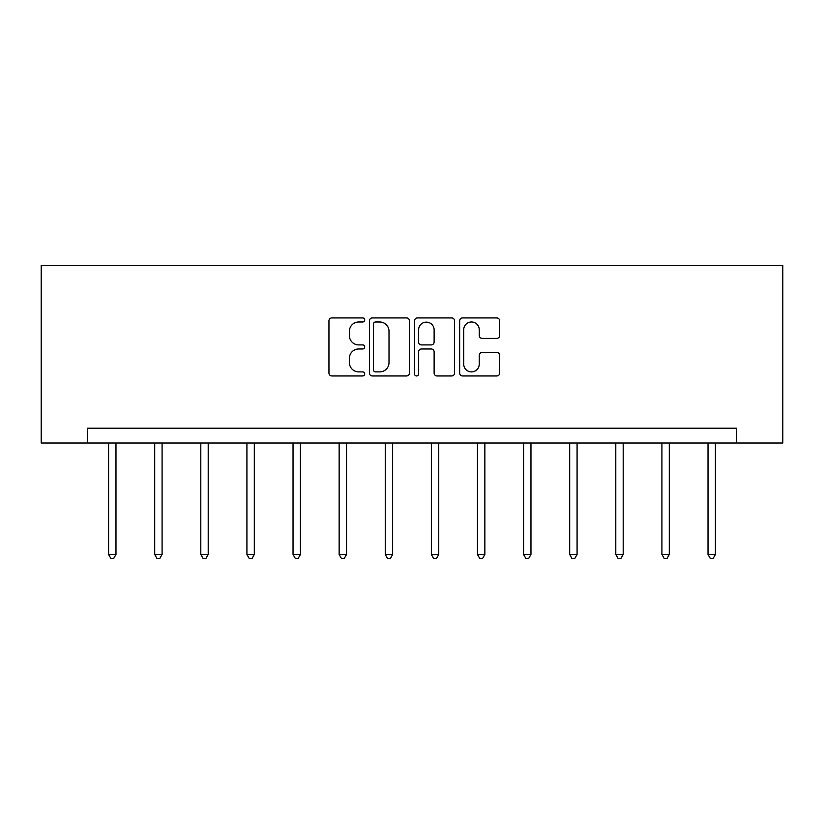 <?xml version="1.0" encoding="UTF-8"?>
<svg xmlns="http://www.w3.org/2000/svg" width="824" height="824" viewBox="0 0 824 824"><rect width="100%" height="100%" fill="white"/><g stroke="black" fill="none" stroke-linecap="round" stroke-linejoin="round"><path stroke-width="1.24" d="M364.713 319.959A2.029 2.029 0 0 0 362.673 317.93L331.856 317.93A2.905 2.905 0 0 0 328.951 320.835L328.951 373.056A2.905 2.905 0 0 0 331.856 375.96L362.673 375.96A2.029 2.029 0 0 0 364.713 373.921A2.029 2.029 0 0 0 362.673 371.892L358.687 371.892A9.28 9.28 0 0 1 349.407 362.612L349.407 358.255A9.28 9.28 0 0 1 358.687 348.974L362.673 348.974A2.029 2.029 0 0 0 364.713 346.945A2.029 2.029 0 0 0 362.673 344.916L358.687 344.916A9.28 9.28 0 0 1 349.407 335.626L349.407 331.279A9.28 9.28 0 0 1 358.687 321.988L362.673 321.988A2.029 2.029 0 0 0 364.713 319.959M496.79 338.386A2.905 2.905 0 0 0 499.694 335.481L499.694 320.835A2.905 2.905 0 0 0 496.79 317.93L462.552 317.93A2.905 2.905 0 0 0 459.658 320.835L459.658 373.056A2.905 2.905 0 0 0 462.552 375.96L496.79 375.96A2.905 2.905 0 0 0 499.694 373.056L499.694 355.36A2.905 2.905 0 0 0 496.79 352.456L482.143 352.456A2.905 2.905 0 0 0 479.238 355.36L479.238 364.136A7.756 7.756 0 0 1 471.472 371.892A7.756 7.756 0 0 1 463.716 364.136L463.716 329.755A7.756 7.756 0 0 1 471.472 321.988A7.756 7.756 0 0 1 479.238 329.755L479.238 335.481A2.905 2.905 0 0 0 482.143 338.386L496.79 338.386M736.687 443.003L782.8 443.003L782.8 265.658L41.2 265.658L41.2 443.003L736.687 443.003L736.687 428.223L87.313 428.223L87.313 443.003M409.466 320.835A2.905 2.905 0 0 0 406.562 317.93L372.324 317.93A2.905 2.905 0 0 0 369.42 320.835L369.42 373.056A2.905 2.905 0 0 0 372.324 375.96L406.562 375.96A2.905 2.905 0 0 0 409.466 373.056L409.466 320.835M417.438 317.93L451.676 317.93A2.905 2.905 0 0 1 454.58 320.835L454.58 373.056A2.905 2.905 0 0 1 451.676 375.96L437.019 375.96A2.905 2.905 0 0 1 434.124 373.056L434.124 351.879A2.905 2.905 0 0 0 431.22 348.974L421.497 348.974A2.905 2.905 0 0 0 418.602 351.879L418.602 373.921A2.029 2.029 0 0 1 416.573 375.96A2.029 2.029 0 0 1 414.534 373.921L414.534 320.835A2.905 2.905 0 0 1 417.438 317.93M375.517 321.988A2.029 2.029 0 0 0 373.488 324.028L373.488 369.863A2.029 2.029 0 0 0 375.517 371.892L379.72 371.892A9.28 9.28 0 0 0 389.01 362.612L389.01 331.279A9.28 9.28 0 0 0 379.72 321.988L375.517 321.988M434.124 329.899A7.756 7.756 0 0 0 426.358 322.143A7.756 7.756 0 0 0 418.602 329.899L418.602 342.012A2.905 2.905 0 0 0 421.497 344.916L431.22 344.916A2.905 2.905 0 0 0 434.124 342.012L434.124 329.899M108.593 443.003L108.593 554.5L115.978 554.5L115.978 443.003M115.978 554.5L113.764 558.342L110.807 558.342L108.593 554.5M154.706 443.003L154.706 554.5L162.091 554.5L162.091 443.003M162.091 554.5L159.877 558.342L156.921 558.342L154.706 554.5M200.809 443.003L200.809 554.5L208.204 554.5L208.204 443.003M208.204 554.5L205.979 558.342L203.023 558.342L200.809 554.5M246.922 443.003L246.922 554.5L254.307 554.5L254.307 443.003M254.307 554.5L252.093 558.342L249.136 558.342L246.922 554.5M293.035 443.003L293.035 554.5L300.42 554.5L300.42 443.003M300.42 554.5L298.206 558.342L295.25 558.342L293.035 554.5M339.138 443.003L339.138 554.5L346.533 554.5L346.533 443.003M346.533 554.5L344.308 558.342L341.352 558.342L339.138 554.5M385.251 443.003L385.251 554.5L392.636 554.5L392.636 443.003M392.636 554.5L390.422 558.342L387.465 558.342L385.251 554.5M431.364 443.003L431.364 554.5L438.749 554.5L438.749 443.003M438.749 554.5L436.535 558.342L433.579 558.342L431.364 554.5M477.467 443.003L477.467 554.5L484.862 554.5L484.862 443.003M484.862 554.5L482.648 558.342L479.692 558.342L477.467 554.5M523.58 443.003L523.58 554.5L530.965 554.5L530.965 443.003M530.965 554.5L528.75 558.342L525.794 558.342L523.58 554.5M569.693 443.003L569.693 554.5L577.078 554.5L577.078 443.003M577.078 554.5L574.864 558.342L571.908 558.342L569.693 554.5M615.796 443.003L615.796 554.5L623.191 554.5L623.191 443.003M623.191 554.5L620.977 558.342L618.021 558.342L615.796 554.5M661.909 443.003L661.909 554.5L669.294 554.5L669.294 443.003M669.294 554.5L667.079 558.342L664.123 558.342L661.909 554.5M708.022 443.003L708.022 554.5L715.407 554.5L715.407 443.003M715.407 554.5L713.193 558.342L710.236 558.342L708.022 554.5"/></g></svg>
